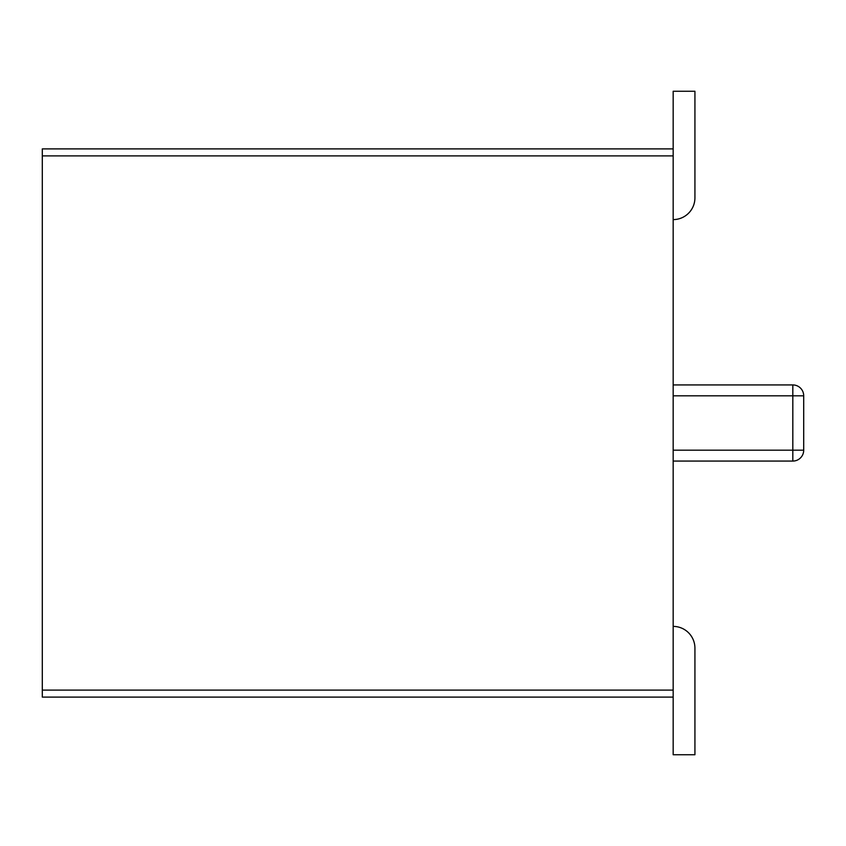 <?xml version="1.0" encoding="UTF-8"?>
<svg xmlns="http://www.w3.org/2000/svg" width="846" height="846" viewBox="0 0 846 846"><rect width="100%" height="100%" fill="white"/><g stroke="black" fill="none" stroke-linecap="round" stroke-linejoin="round"><path stroke-width="1.27" d="M673.173 219.6A21.753 21.753 0 0 0 694.926 197.848L694.926 91.252L673.173 91.252L673.173 690.114L42.3 690.114L42.3 697.104L673.173 697.104L673.173 754.748L694.926 754.748L694.926 648.152A21.753 21.753 0 0 0 673.173 626.4M694.926 754.748L694.926 648.152M673.173 450.188L792.818 450.188L792.818 395.812L803.7 395.812L803.7 450.188A10.882 10.882 0 0 1 792.818 461.07L673.173 461.07M673.173 395.812L792.818 395.812L792.818 384.93A10.882 10.882 0 0 1 803.7 395.812A10.882 10.882 0 0 0 792.818 384.93L673.173 384.93M42.3 690.114L42.3 148.896L673.173 148.896M42.3 155.886L673.173 155.886M673.173 690.114L673.173 697.104M803.7 450.188L792.818 450.188L792.818 461.07"/></g></svg>
